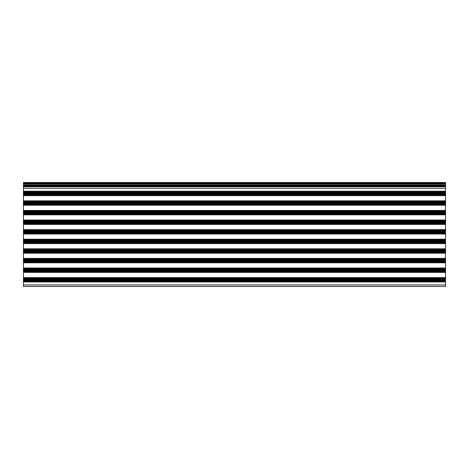 <?xml version="1.0" encoding="UTF-8"?>
<svg xmlns="http://www.w3.org/2000/svg" width="469" height="469" viewBox="0 0 469 469"><rect width="100%" height="100%" fill="white"/><g stroke="black" fill="none" stroke-linecap="round" stroke-linejoin="round"><path stroke-width="0.7" d="M445.55 182.505L23.45 182.505L445.55 182.505L445.55 286.495L23.45 286.495L23.45 186.726L445.55 186.726M23.45 182.505L23.45 183.655L445.55 183.655L23.45 183.655L23.45 185.384L445.55 185.384L23.45 185.384L23.45 186.726M445.55 222.089L23.45 222.089M445.55 222.359L23.45 222.359M445.55 221.819L23.45 221.819M445.55 221.685L23.45 221.685M445.55 221.309L23.45 221.309M445.55 221.175L23.45 221.175M445.55 220.905L23.45 220.905M445.55 220.635L23.45 220.635M445.55 220.172L23.45 220.172M445.55 220.037L23.45 220.037M445.55 214.82L23.45 214.82M445.55 214.685L23.45 214.685M445.55 214.222L23.45 214.222M445.55 213.952L23.45 213.952M445.55 213.682L23.45 213.682M445.55 213.542L23.45 213.542M445.55 213.172L23.45 213.172M445.55 213.037L23.45 213.037M445.55 212.768L23.45 212.768M445.55 212.498L23.45 212.498M445.55 212.223L23.45 212.223M445.55 212.088L23.45 212.088M445.55 211.718L23.45 211.718M445.55 211.583L23.45 211.583M445.55 211.314L23.45 211.314M445.55 211.038L23.45 211.038M445.55 210.575L23.45 210.575M445.55 210.44L23.45 210.44M445.55 205.229L23.45 205.229M445.55 205.094L23.45 205.094M445.55 204.631L23.45 204.631M445.55 204.361L23.45 204.361M445.55 204.085L23.45 204.085M445.55 203.951L23.45 203.951M445.55 203.581L23.45 203.581M445.55 203.446L23.45 203.446M445.55 203.177L23.45 203.177M445.55 202.901L23.45 202.901M445.55 202.631L23.45 202.631M445.55 202.497L23.45 202.497M445.55 202.127L23.45 202.127M445.55 201.992L23.45 201.992M445.55 201.717L23.45 201.717M445.55 201.447L23.45 201.447M445.55 200.984L23.45 200.984M445.55 200.849L23.45 200.849M445.55 195.637L23.45 195.637M445.55 195.497L23.45 195.497M445.55 195.034L23.45 195.034M445.55 194.764L23.45 194.764M445.55 194.494L23.45 194.494M445.55 194.359L23.45 194.359M445.55 193.99L23.45 193.99M445.55 193.849L23.45 193.849M445.55 193.58L23.45 193.58M445.55 193.31L23.45 193.31M445.55 193.04L23.45 193.04M445.55 192.906L23.45 192.906M445.55 192.53L23.45 192.53M445.55 192.396L23.45 192.396M445.55 192.126L23.45 192.126M445.55 191.856L23.45 191.856M445.55 191.393L23.45 191.393M445.55 191.258L23.45 191.258M445.55 188.262L23.45 188.262M445.55 186.34L23.45 186.34M445.55 185.765L23.45 185.765M445.55 184.997L23.45 184.997M445.55 184.041L23.45 184.041M445.55 183.273L23.45 183.273M445.55 182.887L23.45 182.887M445.55 281.377L23.45 281.377M445.55 281.101L23.45 281.101M445.55 279.917L23.45 279.917M445.55 279.647L23.45 279.647M445.55 278.463L23.45 278.463M445.55 278.193L23.45 278.193M445.55 271.78L23.45 271.78M445.55 271.51L23.45 271.51M445.55 270.326L23.45 270.326M445.55 270.056L23.45 270.056M445.55 268.872L23.45 268.872M445.55 268.602L23.45 268.602M445.55 262.189L23.45 262.189M445.55 261.919L23.45 261.919M445.55 260.735L23.45 260.735M445.55 260.459L23.45 260.459M445.55 259.275L23.45 259.275M445.55 259.005L23.45 259.005M445.55 252.598L23.45 252.598M445.55 252.322L23.45 252.322M445.55 251.138L23.45 251.138M445.55 250.868L23.45 250.868M445.55 249.684L23.45 249.684M445.55 249.414L23.45 249.414M445.55 243.001L23.45 243.001M445.55 242.731L23.45 242.731M445.55 241.547L23.45 241.547M445.55 241.277L23.45 241.277M445.55 240.093L23.45 240.093M445.55 239.817L23.45 239.817M445.55 233.41L23.45 233.41M445.55 233.14L23.45 233.14M445.55 231.956L23.45 231.956M445.55 231.68L23.45 231.68M445.55 230.496L23.45 230.496M445.55 230.226L23.45 230.226M445.55 222.634L23.45 222.634M445.55 222.769L23.45 222.769M445.55 223.138L23.45 223.138M445.55 223.273L23.45 223.273M445.55 223.543L23.45 223.543M445.55 223.819L23.45 223.819M445.55 224.282L23.45 224.282M445.55 224.417L23.45 224.417M445.55 229.628L23.45 229.628M445.55 229.763L23.45 229.763M445.55 230.771L23.45 230.771M445.55 230.906L23.45 230.906M445.55 231.276L23.45 231.276M445.55 231.41L23.45 231.41M445.55 232.225L23.45 232.225M445.55 232.36L23.45 232.36M445.55 232.73L23.45 232.73M445.55 232.864L23.45 232.864M445.55 233.873L23.45 233.873M445.55 234.008L23.45 234.008M445.55 239.219L23.45 239.219M445.55 239.354L23.45 239.354M445.55 240.363L23.45 240.363M445.55 240.497L23.45 240.497M445.55 240.867L23.45 240.867M445.55 241.002L23.45 241.002M445.55 241.816L23.45 241.816M445.55 241.951L23.45 241.951M445.55 242.326L23.45 242.326M445.55 242.461L23.45 242.461M445.55 243.464L23.45 243.464M23.45 243.599L445.55 243.599M445.55 248.816L23.45 248.816M445.55 248.951L23.45 248.951M445.55 249.954L23.45 249.954M445.55 250.094L23.45 250.094M445.55 250.464L23.45 250.464M445.55 250.598L23.45 250.598M445.55 251.413L23.45 251.413M445.55 251.548L23.45 251.548M445.55 251.917L23.45 251.917M445.55 252.052L23.45 252.052M445.55 253.061L23.45 253.061M23.45 253.196L445.55 253.196M445.55 258.407L23.45 258.407M445.55 258.542L23.45 258.542M445.55 259.55L23.45 259.55M445.55 259.685L23.45 259.685M445.55 260.055L23.45 260.055M445.55 260.189L23.45 260.189M445.55 261.004L23.45 261.004M445.55 261.139L23.45 261.139M445.55 261.509L23.45 261.509M445.55 261.643L23.45 261.643M445.55 262.652L23.45 262.652M23.45 262.787L445.55 262.787M445.55 267.998L23.45 267.998M445.55 268.139L23.45 268.139M445.55 269.142L23.45 269.142M445.55 269.276L23.45 269.276M445.55 269.646L23.45 269.646M445.55 269.786L23.45 269.786M445.55 270.595L23.45 270.595M445.55 270.736L23.45 270.736M445.55 271.105L23.45 271.105M445.55 271.24L23.45 271.24M445.55 272.243L23.45 272.243M445.55 272.383L23.45 272.383M445.55 277.595L23.45 277.595M445.55 277.73L23.45 277.73M445.55 278.738L23.45 278.738M445.55 278.873L23.45 278.873M445.55 279.243L23.45 279.243M445.55 279.377L23.45 279.377M445.55 280.192L23.45 280.192M445.55 280.327L23.45 280.327M445.55 280.697L23.45 280.697M445.55 280.831L23.45 280.831M445.55 281.84L23.45 281.84M445.55 281.975L23.45 281.975M445.55 284.959L23.45 284.959"/></g></svg>
